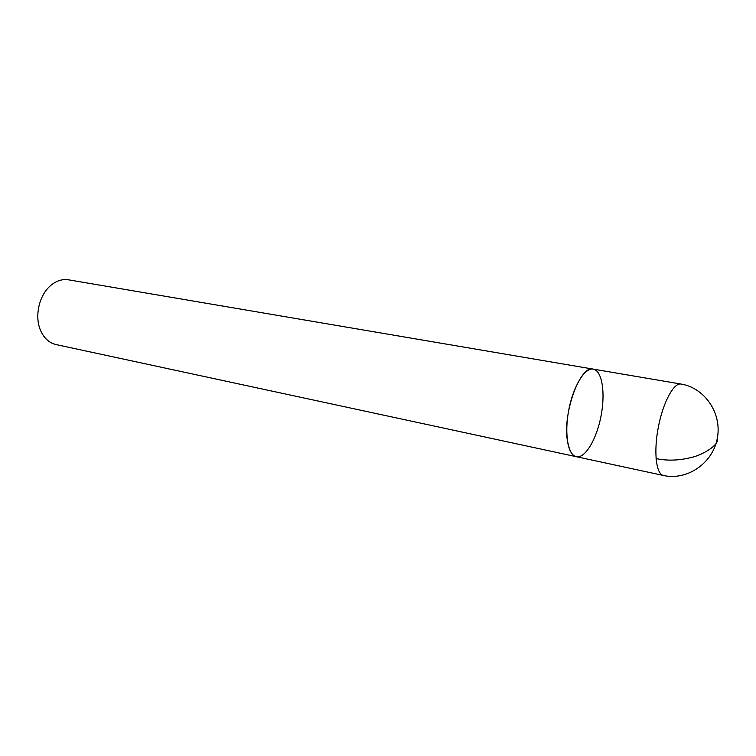 <?xml version="1.0" encoding="UTF-8"?>
<svg xmlns="http://www.w3.org/2000/svg" width="756" height="756" viewBox="0 0 756 756"><rect width="100%" height="100%" fill="white"/><g stroke="black" fill="none" stroke-linecap="round" stroke-linejoin="round"><path stroke-width="1.13" d="M40.588 330.476L41.627 332.697C45.152 339.198 49.953 343.158 56.048 344.566L576.346 456.7C571.782 455.537 568.777 450 567.312 440.115C562.776 412.247 580.457 364.836 593.224 369.117C602.135 370.572 605.575 392.874 601.029 416.036C596.635 439.236 585.163 458.656 576.346 456.7C567.926 455.178 564.184 433.481 568.795 409.828C573.303 386.146 584.851 367.397 593.224 369.117L68.522 279.824C62.351 278.87 56.416 280.76 50.728 285.485C39.123 295.02 34.294 316.405 40.588 330.476M656.047 458.58C668.276 461.188 681.317 460.47 695.17 456.435C706.671 452.57 719.627 443.876 717.283 438.452M576.346 456.7L663.39 475.467C656.095 474.201 653.524 451.814 658.344 427.083C663.069 402.334 673.766 382.508 681.005 384.048L593.224 369.117M663.39 475.467C686.779 480.807 712.615 463.608 717.283 438.452C722.301 413.352 704.715 387.781 681.005 384.048"/></g></svg>
